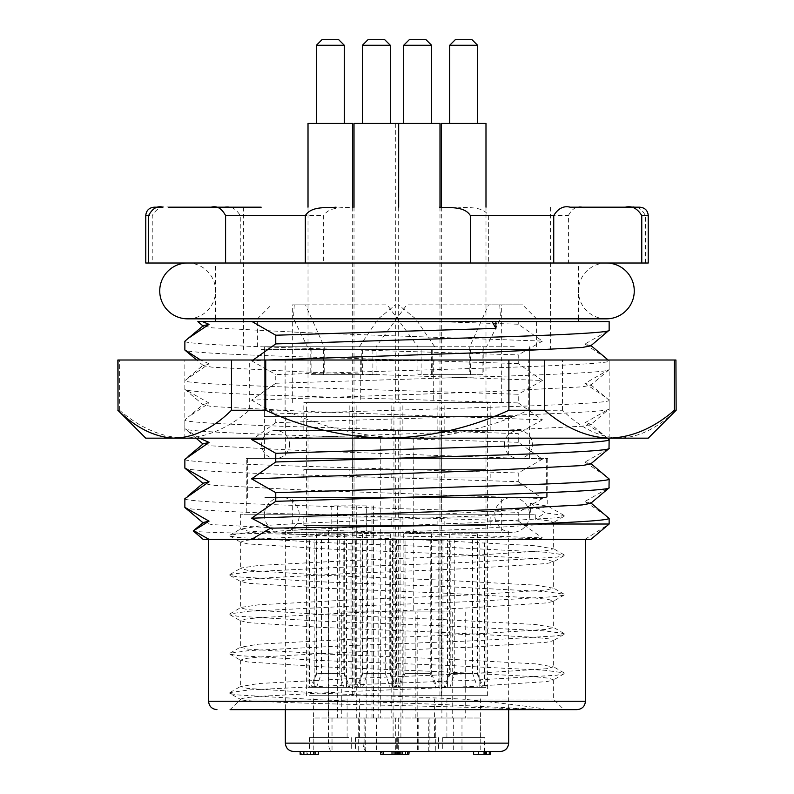<?xml version="1.0" encoding="UTF-8"?>
<svg xmlns="http://www.w3.org/2000/svg" width="794" height="794" viewBox="0 0 794 794"><rect width="100%" height="100%" fill="white"/><g stroke="black" fill="none" stroke-linecap="round" stroke-linejoin="round"><path stroke-width="0.6" stroke-dasharray="3.97 2.98" d="M544.674 709.638L540.287 709.638C502.671 707.891 421.277 706.213 352.328 704.407C282.535 702.68 233.158 700.844 241.029 699.028C242.666 698.105 248.562 697.231 258.705 696.407L350.74 691.485L469.879 686.562L546.322 681.649L552.932 680.23L553.319 679.773L548.664 678.205L535.295 676.726L443.26 671.803L324.121 666.881L247.678 661.968L240.681 660.102L245.336 658.534L258.705 657.045L350.74 652.122L469.879 647.209L546.322 642.286L552.932 640.867L553.319 640.421L548.664 638.852L535.295 637.364L443.26 632.451L324.121 627.528L247.678 622.605L240.681 620.739L245.336 619.171L258.705 617.682L350.74 612.769L469.879 607.847L546.322 602.924L552.932 601.505L553.319 601.058L548.664 599.49L535.295 598.011L443.26 593.088L324.121 588.165L247.678 583.253L240.681 581.377L245.336 579.809L258.705 578.33L350.74 573.407L469.879 568.484L546.322 563.571L552.932 562.152L553.319 561.705L548.664 560.137L535.295 558.648L443.26 553.726L324.121 548.813L247.678 543.89L240.681 542.024L245.336 540.456L258.705 538.967L350.74 534.054L469.879 529.132L546.322 524.209L553.319 522.343L548.664 520.775L535.295 519.286L535.295 514.244L240.681 514.244L240.681 529.132L247.678 530.997L324.121 535.92L443.26 540.833L535.295 545.756L553.319 548.813L546.322 550.679L469.879 555.592L350.74 560.514L258.705 565.437L241.078 568.028L240.681 568.484L247.678 570.35L324.121 575.273L443.26 580.196L535.295 585.118L553.319 588.165L546.322 590.031L469.879 594.954L350.74 599.877L258.705 604.79L241.078 607.39L240.681 607.847L247.678 609.713L324.121 614.635L443.26 619.558L535.295 624.471L553.319 627.528L546.322 629.394L469.879 634.317L350.74 639.23L258.705 644.152L240.681 647.209L247.678 649.075L324.121 653.988L443.26 658.911L535.295 663.834L553.319 666.881L546.322 668.756L469.879 673.669L350.74 678.592L258.705 683.515L240.681 686.562L247.678 688.428L324.121 693.351L461.493 699.028L553.319 699.028L241.029 699.028L230.071 709.638L563.929 709.638L544.674 709.638L543.999 708.873C523.792 705.757 496.29 702.482 461.493 699.028M543.999 708.873L545.17 709.638L446.556 704.715L318.92 699.802L237.019 694.879L229.873 693.43L240.413 699.306M540.287 709.638L577.049 709.638M261.176 349.549L550.53 349.549L261.176 349.549M261.176 207.184L168.656 207.184C162.095 205.606 156.626 208.395 152.24 215.561L152.24 263.012L323.644 263.012L323.644 215.561C329.728 205.934 344.278 208.068 354.422 207.184M311.873 374.669L311.873 349.549L432.73 349.549L432.73 374.669L482.127 374.669L482.127 349.549L529.588 349.549L361.27 349.549L361.27 374.669L311.873 374.669L361.27 374.669M279.696 458.416L529.588 458.416L279.696 458.416M246.259 458.416L547.741 458.416L246.259 458.416L246.259 514.244L530.352 514.244L530.352 503.178L547.741 506.225L540.982 508.091L439.449 514.244L509.758 514.244L240.681 514.244M246.259 514.244L439.449 514.244M509.758 514.244C441.831 518.145 302.99 522.144 258.705 526.075L240.681 529.132M557.517 321.63L215.561 321.63L557.517 321.63M557.517 263.012L215.561 263.012L557.517 263.012M203.135 539.364L590.865 539.364M184.863 498.672C182.997 500.885 229.317 503.257 298.097 505.5L518.244 512.338L518.244 521.013L298.097 514.184C229.317 511.931 182.997 509.559 184.863 507.346M184.863 459.309C182.997 461.522 229.317 463.894 298.097 466.147L518.244 472.986L518.244 481.66L298.097 474.822C229.317 472.569 182.997 470.197 184.863 467.984M518.244 442.298L298.097 435.459C229.317 433.216 182.997 430.844 184.863 428.631L184.853 419.996C182.997 422.17 229.317 424.542 298.097 426.785L518.244 433.623L518.244 442.298L542.421 459.18L306.623 450.803L211.819 445.881L203.284 443.767M196.029 438.169L184.863 428.631L199.463 438.169M184.863 341.231C182.997 343.455 229.317 345.817 298.097 348.07L518.244 354.908L518.244 363.583L542.421 380.455L306.623 372.088L211.819 367.165L203.284 365.548L209.04 363.712L184.863 380.594C182.997 382.807 229.317 385.179 298.097 387.432L518.244 394.261L518.244 402.935L298.097 396.107C229.317 393.854 182.997 391.482 184.863 389.268L184.863 380.594L184.853 389.318L209.04 403.074L188.049 417.207L203.284 404.404L209.04 403.074M518.244 402.935L542.421 419.818L306.623 411.441L211.819 406.528L203.284 404.91L184.853 389.318M518.244 363.583L298.097 356.744C229.317 354.491 182.997 352.129 184.863 349.906M590.716 345.866L584.96 344.03L609.137 330.235L609.137 321.63L436.908 321.63L518.244 324.22L542.421 341.102L306.623 332.726L211.819 327.813L203.284 325.689M608.115 360.01L609.147 360.962L609.147 369.637L609.137 360.913C611.003 363.126 564.683 365.498 495.903 367.751L275.756 374.589L275.756 383.264L495.903 376.425C564.683 374.173 611.003 371.8 609.137 369.587L584.96 383.393L590.716 384.723L605.951 397.526L584.96 383.393M275.756 383.264L251.579 400.136L487.377 391.77L582.181 386.847L590.716 385.229L609.147 369.637M605.951 397.526L609.137 400.275L609.147 408.999L609.137 400.275C611.003 402.489 564.683 404.861 495.903 407.104L275.756 413.942L275.756 422.616L495.903 415.788C564.683 413.535 611.003 411.163 609.137 408.95L584.96 422.755L590.716 424.085L605.951 436.879L584.96 422.755M281.046 438.169L487.377 431.122L582.181 426.209L590.716 424.592L609.147 408.999M609.147 448.352L609.137 439.727M609.147 487.714L609.137 479.09M584.96 539.364L609.137 524.02L609.137 518.442M518.244 321.63L518.244 324.22M202.51 321.63L436.908 321.63M193.716 530.759C186.58 532.02 236.642 533.32 313.799 534.61L540.625 538.57L542.421 537.895L306.623 529.519L211.819 524.606L203.284 522.482M518.244 481.66L542.421 498.533L306.623 490.166L211.819 485.243L203.284 483.119M542.421 498.533L518.244 512.338M542.421 459.18L518.244 472.986M184.853 428.671L184.853 419.996L188.049 417.207M203.284 404.91L203.284 404.404M542.421 419.818L518.244 433.623M542.421 380.455L518.244 394.261M542.421 341.102L518.244 354.908M590.716 503.307L584.96 501.471L609.137 487.665M605.951 515.604L584.96 501.471M590.716 463.944L584.96 462.108L609.137 448.302M605.951 476.241L584.96 462.108M590.716 424.592L590.716 424.085M607.47 438.169L605.951 436.879M590.716 385.229L590.716 384.723M251.579 400.136L275.756 413.942M253.097 360.01L251.579 360.784L268.005 360.01M251.579 360.784L275.756 374.589M605.951 358.163L584.96 344.03M518.244 521.013L542.421 537.895M209.04 363.712L200.525 360.01M275.756 422.616L254.149 438.169M542.421 539.364L540.625 538.57M162.959 207.184L154.145 207.184M639.855 207.184L570.152 207.184M323.644 263.012L488.667 263.012L488.667 215.561C482.434 205.864 468.013 208.097 457.89 207.184M582.766 207.184C577.049 205.596 572.256 208.395 568.415 215.561L568.415 263.012L648.232 263.012M240.264 263.012L240.264 215.561C235.828 208.375 230.359 205.586 223.848 207.184M645.403 263.012L645.403 215.561C641.522 208.375 636.738 205.586 631.041 207.184M488.667 263.012L568.415 263.012M145.768 263.012L152.24 263.012M530.352 514.244L535.295 514.244M482.127 349.549L432.73 349.549M311.873 349.549L361.27 349.549M530.352 503.178L545.17 512.845L535.295 519.286M229.873 693.43L229.883 692.586L248.83 689.956L347.444 685.033L475.08 680.121L556.981 675.198L564.127 673.749L564.117 672.905L545.17 670.275L446.556 665.362L318.92 660.439L237.019 655.516L229.873 654.067L229.883 653.224L248.83 650.604L347.444 645.681L475.08 640.758L556.981 635.835L564.127 634.386L564.117 633.543L545.17 630.922L446.556 626L318.92 621.077L237.019 616.164L229.873 614.715L229.883 613.871L248.83 611.241L347.444 606.318L475.08 601.405L556.981 596.483L564.127 595.034L564.117 594.19L545.17 591.56L446.556 586.637L318.92 581.724L237.019 576.801L229.873 575.352L229.883 574.509L248.83 571.879L347.444 566.966L475.08 562.043L556.981 557.12L564.127 555.671L564.117 554.827L545.17 552.207L446.556 547.284L318.92 542.362L237.019 537.439L229.873 535.99L229.883 535.146L248.83 532.526L347.444 527.603L475.08 522.68L556.981 517.767L564.127 516.318L564.117 515.475L545.17 512.845M323.505 374.669L323.505 349.549M372.892 374.669L372.892 349.549M482.127 374.669L432.73 374.669M470.495 374.669L470.495 349.549M421.108 374.669L421.108 349.549M606.358 263.012A27.919 27.919 0 0 0 578.439 290.932A27.919 27.919 0 0 0 606.358 318.841L187.642 318.841A27.919 27.919 0 0 0 215.561 290.932A27.919 27.919 0 0 0 187.642 263.012L606.358 263.012L187.642 263.012M608.988 360.01L184.853 360.01L608.988 360.01M608.988 438.169L184.853 438.169L608.988 438.169M145.768 438.169L648.232 438.169M249.296 410.26L285.115 410.26L285.115 360.01L249.296 360.01L249.296 410.26C228.513 428.105 206.887 437.405 184.446 438.169C161.738 437.305 140.121 428.006 119.586 410.26L117.859 410.26M676.141 360.01L676.141 410.26M562.529 410.26L562.529 360.01L528.278 360.01L528.278 410.26L562.529 410.26C580.493 428.006 599.401 437.305 619.251 438.169C638.892 437.405 657.799 428.105 675.982 410.26M119.586 410.26L119.586 360.01L117.859 360.01M675.982 360.01L562.529 360.01M528.278 360.01L285.115 360.01M249.296 360.01L119.586 360.01M285.115 410.26C323.734 428.016 364.257 437.325 406.697 438.169C449.176 437.305 489.7 427.996 528.278 410.26M429.107 360.714L360.714 360.714L429.107 360.714M429.107 402.578L360.714 402.578L429.107 402.578M304.39 530.988L331.773 530.988L331.773 505.867L366.342 505.867L366.342 530.988L501.679 530.988L304.39 530.988M304.39 497.491L501.679 497.491L304.39 497.491M300.152 751.511L332.428 751.511C330.036 751.035 328.716 748.246 328.458 743.134L328.458 530.988L508.656 530.988L363.037 530.988L363.037 743.134C363.285 748.256 364.615 751.045 367.007 751.511L486.166 751.511M442.665 402.578L487.387 402.578L442.665 402.578M442.665 695.683L487.387 695.683L442.665 695.683M355.355 402.578L400.077 402.578L355.355 402.578M355.355 695.683L400.077 695.683L355.355 695.683M309.352 402.578L354.064 402.578L309.352 402.578M309.352 695.683L354.064 695.683L309.352 695.683M396.663 402.578L441.375 402.578L396.663 402.578M396.663 695.683L441.375 695.683L396.663 695.683M394.876 751.511L355.414 751.511L394.876 751.511M394.876 737.557L355.414 737.557L394.876 737.557M429.901 718.014L313.809 718.014L480.191 718.014L428.294 718.014L429.901 718.014L429.901 751.511L484.598 751.511L484.598 737.557L442.724 737.557L484.598 737.557M348.864 751.511L309.402 751.511L348.864 751.511M348.864 737.557L309.402 737.557L348.864 737.557M436.174 751.511L396.712 751.511L436.174 751.511M436.174 737.557L396.712 737.557L436.174 737.557M488.489 304.886L406.756 304.886L376.078 346.75L376.078 374.669L310.782 374.669L324.22 374.669L324.22 346.75L305.511 304.886L292.321 304.886L387.244 304.886L417.922 346.75L417.922 374.669L483.218 374.669L469.78 374.669L469.78 346.75L488.489 304.886L522.611 304.886L406.756 304.886M469.78 374.669L417.922 374.669M304.39 402.578L501.679 402.578L304.39 402.578M264.878 497.491L546.341 497.491L264.878 497.491M529.122 458.406L247.659 458.406L529.122 458.406M495.784 416.542L285.344 416.542L495.784 416.542M495.784 458.406L285.344 458.406L495.784 458.406M305.511 304.886L387.244 304.886M434.685 346.75L415.719 318.841L257.425 318.841L293.492 318.841L307.457 346.75L310.782 346.75L264.412 346.75L434.685 346.75L307.457 346.75M415.719 318.841L398.509 304.886M514.304 346.75L359.315 346.75L514.304 346.75M514.304 416.542L264.412 416.542L514.304 416.542M324.22 346.75L310.782 346.75L310.782 374.669M362.64 374.669L362.64 346.75L376.078 346.75M432.462 695.683L400.901 695.683L432.462 695.683M402.836 737.557L434.397 737.557L402.836 737.557M345.162 695.683L313.59 695.683L345.162 695.683M315.526 737.557L347.087 737.557L315.526 737.557M391.164 695.683L359.603 695.683L391.164 695.683M361.538 737.557L393.099 737.557L361.538 737.557M478.474 695.683L446.913 695.683L478.474 695.683M448.838 737.557L480.41 737.557L448.838 737.557M359.315 346.75L378.281 318.841L536.575 318.841L500.508 318.841L486.543 346.75M382.182 611.936L413.753 611.936L382.182 611.936M411.818 438.874L380.257 438.874L411.818 438.874M429.901 751.511L435.747 751.511L435.747 718.014M417.525 718.014L417.525 751.511L480.191 751.511L435.747 751.511M417.525 751.511L398.667 751.511L398.667 718.014M367.007 751.511L398.667 751.511M364.099 718.014L364.099 751.511L332.428 751.511M364.099 751.511L358.253 751.511L358.253 718.014M376.475 718.014L376.475 751.511L313.809 751.511L358.253 751.511M376.475 751.511L395.333 751.511L395.333 718.014M453.324 718.014L453.324 751.511L395.333 751.511M383.581 751.511L397.099 751.511L382.807 751.511L383.581 751.511L383.581 754.3L381.735 754.3L381.735 751.511M313.809 718.014L313.809 751.511L318.404 751.511L300.42 751.511L300.42 754.3L307.417 754.3L307.417 751.511M305.63 751.511L313.551 751.511M318.404 754.3L301.78 754.3L301.78 751.511L301.958 754.3L306.95 754.3L306.95 751.511M408.87 754.3L392.246 754.3L392.246 751.511L408.87 751.511L392.008 751.511M407.223 751.511L407.322 754.3L407.223 751.511M400.295 751.511L400.662 754.3L400.295 751.511M393.616 751.511L393.784 754.3L393.616 751.511M499.754 304.886L500.508 318.841M378.281 318.841L395.491 304.886M366.342 505.867L331.773 505.867M332.021 718.014L332.021 751.511M469.78 346.75L483.218 346.75L483.218 374.669M431.36 374.669L431.36 346.75L417.922 346.75M294.246 304.886L293.492 318.841M324.22 374.669L376.078 374.669M328.458 530.988L331.773 530.988M366.342 530.988L363.037 530.988M480.191 718.014L480.191 751.511M461.979 718.014L461.979 751.511M417.187 718.014L328.756 718.014L465.244 718.014L415.858 718.014L441.881 718.014L417.187 718.014L417.187 611.936L341.767 611.936L341.767 718.014M418.756 718.014L418.756 751.511M378.143 718.014L378.143 611.936L452.233 611.936L452.233 718.014M341.767 611.936L378.143 611.936M328.756 611.936L328.756 718.014M391.164 611.936L391.164 718.014M415.858 718.014L415.858 611.936L441.881 611.936L417.187 611.936M452.233 611.936L415.858 611.936M465.244 611.936L465.244 718.014M402.836 611.936L402.836 718.014M380.713 611.936L380.713 718.014M356.02 611.936L356.02 718.014M441.881 611.936L441.881 718.014M392.008 754.3L382.807 754.3L382.807 751.511M382.807 754.3L383.581 754.3M397.099 754.3L397.099 751.511M396.603 754.3L396.603 751.511M381.735 754.3L380.773 754.3M304.162 754.3L304.162 751.511M315.813 754.3L313.551 754.3L315.813 754.3L315.813 751.511M397.248 754.3L397.248 751.511M395.422 754.3L395.422 751.511M399.213 754.3L399.213 751.511M402.687 754.3L402.687 751.511M405.357 754.3L405.357 751.511M405.833 754.3L405.833 751.511M397.754 754.3L397.754 751.511M490.335 754.3L473.611 754.3M484.648 754.3L484.052 754.3L484.648 754.3L484.648 751.511M486.573 754.3L478.534 754.3L486.573 754.3L486.573 751.511L478.534 751.511L486.573 751.511M488.995 754.3L488.995 751.511M473.71 754.3L473.71 751.511M486.653 754.3L486.653 751.511M485.134 754.3L485.134 751.511M478.534 754.3L478.534 751.511M264.412 514.939A17.448 17.448 0 0 0 281.85 532.387A17.448 17.448 0 0 0 299.298 514.939A17.448 17.448 0 0 0 281.85 497.491A17.448 17.448 0 0 0 264.412 514.939M529.588 514.939A17.448 17.448 0 0 1 512.15 532.387A17.448 17.448 0 0 1 494.702 514.939A17.448 17.448 0 0 1 512.15 497.491A17.448 17.448 0 0 1 529.588 514.939M289.532 444.451A13.955 13.955 0 0 0 275.578 430.497L518.422 430.497A13.955 13.955 0 0 1 532.387 444.451A13.955 13.955 0 0 1 518.422 458.416L275.578 458.416A13.955 13.955 0 0 0 289.532 444.451M504.468 444.451A13.955 13.955 0 0 1 518.422 430.497L275.578 430.497A13.955 13.955 0 0 0 261.613 444.451A13.955 13.955 0 0 0 275.578 458.416L518.422 458.416A13.955 13.955 0 0 1 504.468 444.451M338.71 39.7L321.967 39.7M316.379 45.278L344.298 45.278M318.612 123.447L344.298 123.447L318.612 123.447M346.492 539.364L339.256 539.364L351.037 539.364L346.492 539.364L346.492 687.306L308.012 687.306L309.64 687.306L309.64 539.364L314.186 539.364L314.186 687.306L316.578 687.306L321.421 673.352L344.298 673.352L343.792 673.352L343.792 539.364M314.186 539.364L321.421 539.364L321.421 673.352M321.421 539.364L309.64 539.364M318.612 533.776L344.298 533.776L318.612 533.776M352.615 430.497L303.824 430.497L352.615 430.497M352.615 402.588L303.824 402.588L352.615 402.588M349.102 430.497L308.012 430.497L349.102 430.497M349.102 469.582L308.012 469.582L349.102 469.582M352.615 477.948L303.824 477.948L352.615 477.948M352.615 469.582L303.824 469.582L352.615 469.582M349.102 477.948L308.012 477.948L349.102 477.948M349.102 517.033L308.012 517.033L349.102 517.033M349.102 525.41L308.012 525.41L349.102 525.41M352.615 525.41L303.824 525.41L352.615 525.41M352.615 517.033L303.824 517.033L352.615 517.033M308.012 123.447L352.675 123.447M349.102 402.588L308.012 402.588L349.102 402.588M314.186 687.306L352.675 687.306L351.037 687.306L351.037 539.364M343.792 673.352L348.645 687.306L351.037 687.306M348.645 687.306L316.578 687.306M346.492 687.306L344.1 687.306L339.256 673.352L316.379 673.352L316.885 673.352L316.885 539.364M316.885 673.352L312.032 687.306L309.64 687.306M312.032 687.306L344.1 687.306M339.256 539.364L339.256 673.352M384.723 39.7L367.979 39.7M362.392 45.278L390.311 45.278M364.625 123.447L390.311 123.447L364.625 123.447M392.504 539.364L385.269 539.364L397.05 539.364L392.504 539.364L392.504 687.306L354.015 687.306L355.652 687.306L355.652 539.364L360.198 539.364L360.198 687.306L362.59 687.306L367.433 673.352L390.311 673.352L389.804 673.352L389.804 539.364M360.198 539.364L367.433 539.364L367.433 673.352M367.433 539.364L355.652 539.364M364.625 533.776L390.311 533.776L364.625 533.776M398.628 430.497L349.836 430.497L398.628 430.497M398.628 402.588L349.836 402.588L398.628 402.588M395.114 430.497L354.015 430.497L395.114 430.497M395.114 469.582L354.015 469.582L395.114 469.582M398.628 477.948L349.836 477.948L398.628 477.948M398.628 469.582L349.836 469.582L398.628 469.582M395.114 477.948L354.015 477.948L395.114 477.948M395.114 517.033L354.015 517.033L395.114 517.033M395.114 525.41L354.015 525.41L395.114 525.41M398.628 525.41L349.836 525.41L398.628 525.41M398.628 517.033L349.836 517.033L398.628 517.033M354.015 123.447L439.985 123.447M395.114 402.588L354.015 402.588L395.114 402.588M360.198 687.306L398.677 687.306L397.05 687.306L397.05 539.364M389.804 673.352L394.658 687.306L397.05 687.306M394.658 687.306L362.59 687.306M392.504 687.306L390.112 687.306L385.269 673.352L362.392 673.352L362.898 673.352L362.898 539.364M362.898 673.352L358.044 687.306L355.652 687.306M358.044 687.306L390.112 687.306M385.269 539.364L385.269 673.352M426.021 39.7L409.277 39.7M403.689 45.278L431.608 45.278M431.47 123.447L403.689 123.447L431.47 123.447M395.343 539.364L405.049 539.364L395.323 539.364L395.343 687.306L438.784 687.306L438.784 539.364L439.985 539.364L439.955 687.306L437.137 687.306L431.42 673.352L405.049 673.352L405.049 539.364M439.985 525.41L395.323 525.41L439.985 525.41L439.985 539.364L431.42 539.364L431.42 673.352M431.42 539.364L438.784 539.364M431.47 533.776L403.689 533.776L431.47 533.776M391.392 430.497L444.164 430.497L391.392 430.497M391.392 402.588L444.164 402.588L391.392 402.588M395.541 430.497L439.985 430.497L395.541 430.497M395.541 469.582L439.985 469.582L395.541 469.582M391.392 477.948L444.164 477.948L391.392 477.948M391.392 469.582L444.164 469.582L391.392 469.582M395.541 477.948L439.985 477.948L395.541 477.948M395.541 517.033L439.985 517.033L395.541 517.033M391.392 525.41L444.164 525.41L391.392 525.41M391.392 517.033L444.164 517.033L391.392 517.033M395.541 402.588L439.985 402.588L395.541 402.588M439.955 687.306L396.514 687.306L396.514 539.364M405.049 673.352L399.332 687.306L396.514 687.306M399.332 687.306L437.137 687.306M395.343 687.306L398.171 687.306L403.878 673.352L430.249 673.352L430.249 539.364M430.249 673.352L435.966 687.306L438.784 687.306M435.966 687.306L398.171 687.306M403.878 539.364L403.878 673.352M472.033 39.7L455.29 39.7M449.702 45.278L477.621 45.278M451.935 123.447L477.621 123.447L451.935 123.447M479.814 539.364L472.579 539.364L484.36 539.364L479.814 539.364L479.814 687.306L441.325 687.306L442.963 687.306L442.963 539.364L447.508 539.364L447.508 687.306L449.9 687.306L454.744 673.352L477.621 673.352L477.115 673.352L477.115 539.364M447.508 539.364L454.744 539.364L454.744 673.352M454.744 539.364L442.963 539.364M451.935 533.776L477.621 533.776L451.935 533.776M485.938 430.497L437.137 430.497L485.938 430.497M485.938 402.588L437.137 402.588L485.938 402.588M482.424 430.497L441.325 430.497L482.424 430.497M482.424 469.582L441.325 469.582L482.424 469.582M485.938 477.948L437.137 477.948L485.938 477.948M485.938 469.582L437.137 469.582L485.938 469.582M482.424 477.948L441.325 477.948L482.424 477.948M482.424 517.033L441.325 517.033L482.424 517.033M482.424 525.41L441.325 525.41L482.424 525.41M485.938 525.41L437.137 525.41L485.938 525.41M485.938 517.033L437.137 517.033L485.938 517.033M441.325 123.447L485.988 123.447M482.424 402.588L441.325 402.588L482.424 402.588M447.508 687.306L485.988 687.306L484.36 687.306L484.36 539.364M477.115 673.352L481.968 687.306L484.36 687.306M481.968 687.306L449.9 687.306M479.814 687.306L477.422 687.306L472.579 673.352L449.702 673.352L450.208 673.352L450.208 539.364M450.208 673.352L445.355 687.306L442.963 687.306M445.355 687.306L477.422 687.306M472.579 539.364L472.579 673.352M585.416 701.261L208.584 701.261M488.667 215.561L568.415 215.561M240.264 215.561L323.644 215.561M145.768 215.561L152.24 215.561M645.403 215.561L648.232 215.561M508.656 743.134L363.037 743.134M356.278 718.014L356.278 505.867M366.153 505.867L366.153 718.014M328.458 743.134L285.344 743.134M337.42 505.867L337.42 718.014M371.989 718.014L371.989 505.867M309.997 754.3L309.997 751.511M553.319 679.773L553.319 699.028L563.929 709.638M243.47 207.184L243.47 349.549M264.412 349.549L264.412 458.416M240.681 542.024L240.681 568.484M240.681 581.377L240.681 607.847M240.681 620.739L240.681 647.209M240.681 660.102L240.681 686.562M553.319 522.343L553.319 548.813M553.319 561.705L553.319 588.165M553.319 601.058L553.319 627.528M553.319 640.421L553.319 666.881M578.439 318.841L578.439 263.012M188.049 377.845L203.284 365.051M203.284 365.548L196.694 360.01M215.561 318.841L215.561 263.012M547.741 458.416L547.741 506.225M529.588 349.549L529.588 458.416M550.53 207.184L550.53 349.549M229.883 692.586L241.078 686.105M564.117 672.905L552.922 666.424M229.883 653.224L241.078 646.753M564.117 633.543L552.922 627.071M229.883 613.871L241.078 607.39M564.117 594.19L552.922 587.709M229.883 574.509L241.078 568.028M564.117 554.827L552.922 548.356M229.883 535.146L241.078 528.675M564.117 515.475L547.324 505.748M564.127 673.749L552.932 680.23M229.873 654.067L241.068 660.548M564.127 634.386L552.932 640.867M229.873 614.715L241.068 621.186M564.127 595.034L552.932 601.505M229.873 575.352L241.068 581.823M564.127 555.671L552.932 562.152M229.873 535.99L241.068 542.471M564.127 516.318L552.932 522.789M609.147 438.169L609.147 360.01M184.853 438.169L184.853 360.01M360.714 360.714L360.714 402.578M292.321 530.988L292.321 497.491M487.387 695.683L487.387 402.578M400.077 695.683L400.077 402.578M354.064 695.683L354.064 402.578M441.375 695.683L441.375 402.578M397.288 737.557L397.288 751.511M351.276 737.557L351.276 751.511M438.586 737.557L438.586 751.511M501.679 402.578L501.679 304.886M247.659 497.491L247.659 458.406M508.656 530.988L508.656 709.638M285.344 416.542L285.344 458.406M264.412 346.75L264.412 416.542M434.397 737.557L434.397 695.683M347.087 737.557L347.087 695.683M393.099 737.557L393.099 695.683M480.41 737.557L480.41 695.683M536.575 346.75L536.575 318.841L522.611 304.886M413.753 438.874L413.753 611.936M380.257 438.874L380.257 611.936M446.913 737.557L446.913 695.683M359.603 737.557L359.603 695.683M313.59 737.557L313.59 695.683M400.901 737.557L400.901 695.683M529.588 346.75L529.588 416.542M257.425 346.75L257.425 318.841L271.389 304.886M508.656 416.542L508.656 458.406M285.344 530.988L285.344 709.638M546.341 497.491L546.341 458.406M292.321 402.578L292.321 304.886M396.712 737.557L396.712 751.511M309.402 737.557L309.402 751.511M442.724 737.557L442.724 751.511M355.414 737.557L355.414 751.511M393.923 695.683L393.923 402.578M306.613 695.683L306.613 402.578M352.625 695.683L352.625 402.578M439.936 695.683L439.936 402.578M501.679 530.988L501.679 497.491M373.597 718.014L373.597 505.867M428.294 751.511L428.294 718.014M365.706 751.511L365.706 718.014M433.286 360.714L433.286 402.578M407.53 751.511L407.53 754.3M281.85 532.387L512.15 532.387L281.85 532.387M512.15 497.491L281.85 497.491L512.15 497.491M344.298 533.776L344.298 673.352L349.876 687.306M303.824 430.497L303.824 402.588M308.012 430.497L308.012 469.582M303.824 477.948L303.824 469.582M308.012 477.948L308.012 517.033M308.012 525.41L308.012 687.306M303.824 525.41L303.824 517.033M308.012 207.184L308.012 402.588M352.675 207.184L352.675 402.588M356.863 525.41L356.863 517.033M352.675 525.41L352.675 687.306M352.675 477.948L352.675 517.033M356.863 477.948L356.863 469.582M352.675 430.497L352.675 469.582M356.863 430.497L356.863 402.588M316.379 533.776L316.379 673.352L310.801 687.306M390.311 533.776L390.311 673.352L395.888 687.306M349.836 430.497L349.836 402.588M354.015 430.497L354.015 469.582M349.836 477.948L349.836 469.582M354.015 477.948L354.015 517.033M354.015 525.41L354.015 687.306M349.836 525.41L349.836 517.033M354.015 207.184L354.015 402.588M398.677 207.184L398.677 402.588M402.866 525.41L402.866 517.033M398.677 525.41L398.677 687.306M398.677 477.948L398.677 517.033M402.866 477.948L402.866 469.582M398.677 430.497L398.677 469.582M402.866 430.497L402.866 402.588M362.392 533.776L362.392 673.352L356.814 687.306M431.608 533.776L431.608 539.364M391.134 430.497L391.134 402.588M395.323 430.497L395.323 469.582M391.134 477.948L391.134 469.582M395.323 477.948L395.323 517.033M395.323 525.41L395.323 539.364M391.134 525.41L391.134 517.033M395.323 123.447L395.323 402.588M439.985 207.184L439.985 402.588M444.164 525.41L444.164 517.033M439.985 477.948L439.985 517.033M444.164 477.948L444.164 469.582M439.985 430.497L439.985 469.582M444.164 430.497L444.164 402.588M403.689 533.776L403.689 539.364M477.621 533.776L477.621 673.352L483.199 687.306M437.137 430.497L437.137 402.588M441.325 430.497L441.325 469.582M437.137 477.948L437.137 469.582M441.325 477.948L441.325 517.033M441.325 525.41L441.325 687.306M437.137 525.41L437.137 517.033M441.325 207.184L441.325 402.588M485.988 207.184L485.988 402.588M490.176 525.41L490.176 517.033M485.988 525.41L485.988 687.306M485.988 477.948L485.988 517.033M490.176 477.948L490.176 469.582M485.988 430.497L485.988 469.582M490.176 430.497L490.176 402.588M449.702 533.776L449.702 673.352L444.124 687.306"/><path stroke-width="1.19" d="M208.584 539.364L208.584 701.261L585.416 701.261C584.97 706.303 582.181 709.092 577.049 709.638L230.071 709.638M185.637 507.942L184.853 507.396L184.863 498.672L184.853 507.396M185.637 468.579L184.853 468.033L184.863 459.309L184.853 468.033M185.637 350.511L184.853 349.956L184.863 341.231L184.853 349.956M609.147 330.274L609.147 321.63L495.903 321.63L495.903 328.388L275.756 335.227L275.756 343.901L495.903 337.063C564.683 334.82 611.003 332.448 609.137 330.235L590.716 345.866L582.181 347.484L487.377 352.407L268.005 360.01M609.137 439.727L609.008 448.58L590.716 463.944L582.181 465.562L487.377 470.485L251.579 478.861L275.756 492.657L275.756 501.332L495.903 494.503C564.683 492.25 611.003 489.878 609.137 487.665M607.47 438.169L609.137 439.628C611.003 441.851 564.683 444.213 495.903 446.466L275.756 453.305L275.756 461.979L495.903 455.141C564.683 452.888 611.003 450.526 609.137 448.302M609.137 479.09L609.008 487.943L590.716 503.307L582.181 504.924L487.377 509.847L251.579 518.214L270.486 528.179L529.538 524.02L609.147 524.02L609.137 518.353C608.482 520.179 581.942 522.075 529.538 524.02M590.716 463.448L609.137 478.99C611.003 481.204 564.683 483.576 495.903 485.829L275.756 492.657M609.137 518.442L590.716 502.801M495.903 321.63L197.855 321.63L202.51 321.63L209.04 324.359L188.049 338.482L203.284 325.689L209.04 324.359M193.23 530.928L203.284 522.482L209.04 521.152L193.23 530.928L203.135 539.364L590.865 539.364L609.147 524.02M184.863 498.672L209.04 481.789L184.863 467.984M188.049 495.922L203.284 483.119L209.04 481.789M184.863 459.309L209.04 442.427L199.463 438.169M188.049 456.56L203.284 443.767L209.04 442.427M184.863 341.231L188.049 338.482M254.149 438.169L251.579 439.499L281.046 438.169M251.579 439.499L275.756 453.305M608.115 360.01L590.716 345.37M252.155 321.63L275.756 335.227M495.903 328.388L492.151 321.63M209.04 521.152L184.863 507.346M200.525 360.01L184.863 349.906M275.756 501.332L251.579 518.214M275.756 461.979L251.579 478.861M275.756 343.901L253.097 360.01M193.716 530.759L209.04 539.364M251.579 539.364L270.486 528.179M168.656 207.184L261.176 207.184M154.145 207.184L162.959 207.184C157.262 205.586 152.478 208.375 148.597 215.561L148.597 263.012L145.768 263.012L145.768 215.561C146.225 210.519 149.014 207.73 154.145 207.184M625.344 207.184C631.905 205.606 637.374 208.395 641.76 215.561L641.76 263.012L648.232 263.012L648.232 215.561C647.775 210.519 644.986 207.73 639.855 207.184L570.152 207.184C563.641 205.586 558.172 208.375 553.736 215.561L553.736 263.012L470.356 263.012L470.356 215.561C464.272 205.934 449.722 208.068 439.578 207.184M470.356 263.012L305.333 263.012L305.333 215.561C311.566 205.864 325.987 208.097 336.11 207.184M211.234 207.184C216.951 205.596 221.744 208.395 225.585 215.561L225.585 263.012L148.597 263.012M305.333 263.012L225.585 263.012M641.76 263.012L553.736 263.012M187.642 263.012A27.919 27.919 0 0 0 159.733 290.932A27.919 27.919 0 0 0 187.642 318.841L606.358 318.841A27.919 27.919 0 0 0 634.267 290.932A27.919 27.919 0 0 0 606.358 263.012M675.932 360.01L676.141 410.26L674.414 410.26L674.414 360.01L675.932 360.01M544.704 360.01L544.704 410.26L508.885 410.26L508.885 360.01L674.414 360.01M118.018 360.01L118.018 410.26L117.859 360.01L265.722 360.01L265.722 410.26L231.471 410.26L231.471 360.01M265.722 360.01L508.885 360.01M231.471 410.26C213.507 428.006 194.599 437.305 174.749 438.169L145.768 438.169L117.859 410.26M676.141 410.26L648.232 438.169L174.749 438.169C155.108 437.405 136.201 428.105 118.018 410.26M508.885 410.26C470.306 427.996 429.782 437.305 387.303 438.169C344.874 437.325 304.34 428.016 265.722 410.26M674.414 410.26C653.879 428.006 632.262 437.305 609.554 438.169C587.113 437.405 565.487 428.105 544.704 410.26M473.611 751.511L473.611 754.3L486.166 754.3L486.166 751.511L500.28 751.511L293.72 751.511L300.152 751.511L300.152 754.3L303.645 754.3L303.645 751.511L305.63 751.511M484.598 751.511L453.324 751.511M303.645 751.511L300.152 751.511M303.645 754.3L313.551 754.3L313.809 751.511M394.926 751.511L394.926 754.3L380.773 754.3L380.773 751.511M313.551 754.3L318.404 754.3L318.404 751.511M315.079 754.3L315.079 751.511M394.926 754.3L408.87 754.3L408.87 751.511M408.87 754.3L409.158 751.511M402.072 754.3L402.072 751.511M399.571 754.3L399.571 751.511M398.796 754.3L398.796 751.511M486.166 754.3L490.335 754.3L490.335 751.511M489.838 754.3L489.838 751.511M485.571 754.3L485.571 751.511M484.052 754.3L484.052 751.511M321.967 39.7L338.71 39.7L344.298 45.278L316.379 45.278L321.967 39.7M352.675 207.184L352.675 123.447L308.012 123.447L308.012 207.184M367.979 39.7L384.723 39.7L390.311 45.278L362.392 45.278L367.979 39.7M439.985 207.184L439.985 123.447L354.015 123.447L354.015 207.184M409.277 39.7L426.021 39.7L431.608 45.278L403.689 45.278L409.277 39.7M455.29 39.7L472.033 39.7L477.621 45.278L449.702 45.278L455.29 39.7M485.988 207.184L485.988 123.447L441.325 123.447L441.325 207.184M148.597 215.561L145.768 215.561M305.333 215.561L225.585 215.561M553.736 215.561L470.356 215.561M648.232 215.561L641.76 215.561M285.344 709.638L285.344 743.134L508.656 743.134C508.16 748.216 505.371 751.015 500.28 751.511M310.345 754.3L310.345 751.511M578.439 321.63L578.439 318.841M585.416 539.364L585.416 701.261M203.284 522.988L184.992 507.624M203.284 483.625L184.992 468.262M202.986 444.015L196.029 438.169M196.694 360.01L184.992 350.184M203.284 326.195L197.855 321.63M215.561 321.63L215.561 318.841M208.584 701.261C209.03 706.303 211.819 709.092 216.951 709.638M508.656 709.638L508.656 743.134M285.344 743.134C285.84 748.216 288.629 751.015 293.72 751.511M392.008 751.511L392.008 754.3M316.379 123.447L316.379 45.278M344.298 123.447L344.298 45.278M362.392 123.447L362.392 45.278M398.677 123.447L398.677 207.184M390.311 123.447L390.311 45.278M403.689 123.447L403.689 45.278M431.608 123.447L431.608 45.278M449.702 123.447L449.702 45.278M477.621 123.447L477.621 45.278"/></g></svg>
